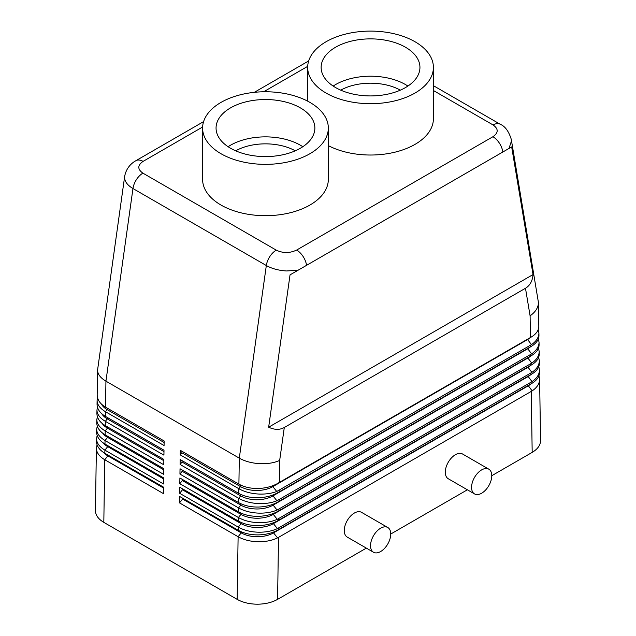 <?xml version="1.0" encoding="UTF-8"?>
<svg xmlns="http://www.w3.org/2000/svg" width="636" height="636" viewBox="0 0 636 636"><rect width="100%" height="100%" fill="white"/><g stroke="black" fill="none" stroke-linecap="round" stroke-linejoin="round"><path stroke-width="0.95" d="M182.619 498.171L182.619 499.037L241.219 532.873L238.11 536.728L237.172 599.366C242.809 602.515 249.543 604.128 257.381 604.2C265.22 604.128 271.962 602.515 277.59 599.366L278.52 537.364L277.566 537.873C272.105 540.513 265.689 541.808 258.319 541.753C250.52 541.562 243.787 539.885 238.11 536.728L179.519 502.901L179.614 496.438L238.214 530.273C243.842 533.421 250.576 534.963 258.423 534.892C265.713 534.709 272.089 533.135 277.558 530.178L532.157 383.19C536.975 380.209 539.423 376.679 539.519 372.601L539.511 372.314M538.954 375.749L539.614 379.35C539.495 383.723 537.015 387.57 532.165 390.886L278.52 537.364M531.251 391.45L532.181 452.379C537.635 449.127 540.425 445.24 540.552 440.716L540.552 440.422M124.696 176.196L124.592 177.46C124.72 181.602 127.51 185.291 132.964 188.534A14.286 8.252 -60 0 1 136.414 179.63A14.286 8.252 -60 0 1 142.909 173.151C137.408 169.256 137.463 165.336 143.068 161.393L202.622 127.009M203.6 121.619L135.921 160.685C132.248 162.673 126.294 167.387 124.672 176.379L97.554 370.152C97.69 374.246 100.48 377.919 105.934 381.163L239.295 458.151L238.905 484.147C244.614 487.295 251.355 488.726 259.114 488.448C265.737 488.09 271.612 486.588 276.732 483.94L531.45 336.937C536.267 333.956 538.716 330.426 538.811 326.355L538.803 326.069M279.339 482.509L279.673 460.416C274.052 462.944 267.319 464.018 259.488 463.652C251.657 463.143 244.924 461.315 239.295 458.151L266.325 265.53C271.954 268.686 278.687 270.499 286.526 270.96L298.006 270.26L306.568 265.323A14.286 8.252 -120 0 0 303.777 257.596A14.286 8.252 -120 0 0 296.63 250.059C289.801 253.295 283.02 253.327 276.27 250.147L142.909 173.151M306.568 265.323L511.662 146.908L533.04 274.561C532.491 281.001 529.979 285.564 525.479 288.259L284.292 427.503C279.713 430.055 274.498 429.952 268.654 427.201L290.032 274.871L298.006 270.26M308.667 60.953L254.305 92.339M508.999 148.45L511.408 141.128L511.201 138.99M525.479 288.259L530.098 315.83C535.544 311.974 538.326 307.554 538.446 302.593L511.257 139.276C508.744 131.262 505.071 126.254 500.214 124.251A14.286 8.252 -60 0 1 500.23 124.259A14.286 8.252 -60 0 1 500.357 124.338M433.402 90.511L493.091 124.966C498.592 128.862 498.537 132.781 492.932 136.724A14.286 8.252 60 0 1 500.079 144.269A14.286 8.252 60 0 1 502.861 151.988M538.811 366.495L539.479 370.096C539.36 374.477 536.871 378.317 532.022 381.632L277.407 528.603C272.009 531.1 265.689 532.3 258.462 532.213C250.671 531.982 243.938 530.281 238.262 527.125L179.662 493.298L179.75 487.216L238.349 521.043C244.033 524.191 250.767 525.71 258.558 525.606C265.737 525.368 272.017 523.81 277.399 520.932L532.014 373.936C536.832 370.955 539.28 367.425 539.376 363.355L539.368 363.069M538.668 357.249L539.336 360.851C539.217 365.223 536.728 369.071 531.879 372.386L277.248 519.334C271.906 521.687 265.697 522.8 258.606 522.673C250.823 522.402 244.089 520.685 238.405 517.521L179.805 483.694L179.893 477.986L238.484 511.821C244.176 514.969 250.918 516.464 258.701 516.321C265.737 516.05 271.922 514.508 277.24 511.686L531.879 364.69C536.689 361.709 539.145 358.179 539.233 354.101L539.225 353.815M538.533 347.995L539.193 351.597C539.074 355.977 536.585 359.817 531.744 363.132L277.089 510.048C271.81 512.266 265.697 513.3 258.749 513.133C250.974 512.823 244.24 511.082 238.548 507.918L179.948 474.09L180.028 468.764L238.627 502.599C244.327 505.739 251.061 507.218 258.836 507.027C265.737 506.733 271.818 505.199 277.073 502.432L531.736 355.437C536.546 352.455 539.002 348.925 539.09 344.855L539.09 344.569M538.39 338.75L539.05 342.351C538.931 346.723 536.45 350.571 531.601 353.878L276.914 500.771C271.707 502.853 265.697 503.792 258.892 503.593C251.125 503.243 244.391 501.478 238.691 498.314L180.091 464.479L180.163 459.542L238.762 493.369C244.47 496.517 251.212 497.972 258.979 497.742C265.737 497.416 271.715 495.897 276.906 493.186L531.593 346.191C536.41 343.209 538.859 339.68 538.954 335.601L538.946 335.315M538.247 329.496L538.915 333.097C538.795 337.478 536.307 341.317 531.457 344.632L276.747 491.477C271.604 493.433 265.705 494.291 259.035 494.061C251.276 493.663 244.542 491.882 238.834 488.71L180.234 454.875L180.306 450.312L238.905 484.147M96.489 441.122L96.481 441.4C96.608 446.035 99.391 449.994 104.853 453.277L163.452 487.104L163.349 493.568L104.757 459.741C99.296 456.465 96.505 452.641 96.386 448.261L97.07 444.787M95.448 510.422L95.448 510.708C95.575 515.232 98.365 519.119 103.819 522.371L104.757 459.741L107.858 455.877A22.864 13.197 180 0 1 103.652 452.538M96.632 431.828L96.624 432.114C96.744 436.781 99.526 440.764 104.988 444.047L163.587 477.882L163.492 483.964L104.9 450.129C99.439 446.862 96.648 443.053 96.529 438.721L97.165 435.398M96.767 422.543L96.767 422.829C96.879 427.535 99.661 431.534 105.131 434.825L163.722 468.653L163.643 474.361L105.043 440.525C99.582 437.25 96.791 433.466 96.672 429.181L97.26 426.009M96.911 413.249L96.903 413.535C97.014 418.281 99.796 422.296 105.266 425.603L163.865 459.43L163.786 464.757L105.186 430.922C99.717 427.646 96.926 423.886 96.815 419.641L97.356 416.62M97.046 403.955L97.046 404.25C97.149 409.028 99.932 413.066 105.401 416.373L164.001 450.208L163.929 455.153L105.33 421.318C99.86 418.035 97.07 414.298 96.95 410.101L97.459 407.231M97.189 394.662L97.181 394.956C97.284 399.774 100.067 403.836 105.544 407.151L164.136 440.979L164.072 445.542L105.473 411.715C100.003 408.431 97.213 404.719 97.093 400.569L97.562 397.834M373.499 552.247L347.224 537.078A14.286 8.252 -60 0 1 344.267 530.535A14.286 8.252 -60 0 1 350.508 516.162A14.286 8.252 -60 0 1 361.518 512.33L387.785 527.498A14.286 8.252 120 0 0 376.774 531.322A14.286 8.252 120 0 0 370.534 545.704A14.286 8.252 120 0 0 373.499 552.247A14.286 8.252 120 0 0 384.502 548.415A14.286 8.252 120 0 0 390.743 534.041A14.286 8.252 120 0 0 387.785 527.498M474.528 493.918L448.261 478.749A14.286 8.252 -60 0 1 445.295 472.206A14.286 8.252 -60 0 1 451.536 457.833A14.286 8.252 -60 0 1 462.547 454.001L488.814 469.169A14.286 8.252 120 0 0 477.803 472.993A14.286 8.252 120 0 0 471.57 487.375A14.286 8.252 120 0 0 474.528 493.918A14.286 8.252 120 0 0 485.538 490.086A14.286 8.252 120 0 0 491.771 475.712A14.286 8.252 120 0 0 488.814 469.169M328.327 128.059L328.327 179.392A62.869 36.3 180 0 1 289.523 212.925A62.869 36.3 180 0 1 221.01 205.054A62.869 36.3 180 0 1 202.598 179.392L202.598 128.059A62.869 36.3 0 0 0 221.01 153.729A62.869 36.3 0 0 0 289.523 161.592A62.869 36.3 0 0 0 328.327 128.059A62.869 36.3 0 0 0 309.915 102.396A62.869 36.3 0 0 0 241.41 94.526A62.869 36.3 0 0 0 202.598 128.059M302.823 146.725A49.409 28.525 0 0 0 300.399 145.223A49.409 28.525 0 0 0 228.101 146.725M230.526 148.228A49.409 28.525 180 0 1 216.057 128.059A49.409 28.525 180 0 1 246.553 101.704A49.409 28.525 180 0 1 300.399 107.889A49.409 28.525 180 0 1 314.868 128.059A49.409 28.525 180 0 1 284.372 154.413A49.409 28.525 180 0 1 230.526 148.228M295.263 150.811A42.866 24.748 0 0 0 235.662 150.811M326.085 93.063A62.869 36.3 180 0 1 307.673 67.4A62.869 36.3 180 0 1 346.477 33.867A62.869 36.3 180 0 1 414.99 41.73A62.869 36.3 180 0 1 433.402 67.4A62.869 36.3 180 0 1 394.59 100.933A62.869 36.3 180 0 1 326.085 93.063M333.177 86.067A49.409 28.525 180 0 1 405.474 84.556A49.409 28.525 180 0 1 407.899 86.067M405.474 47.231A49.409 28.525 180 0 1 419.943 67.4A49.409 28.525 180 0 1 389.447 93.754A49.409 28.525 180 0 1 335.601 87.569A49.409 28.525 180 0 1 321.132 67.4A49.409 28.525 180 0 1 351.629 41.046A49.409 28.525 180 0 1 405.474 47.231M400.338 90.153A42.866 24.748 0 0 0 340.737 90.153M433.402 67.4L433.402 118.725A62.869 36.3 180 0 1 396.021 151.909A62.869 36.3 180 0 1 328.327 145.628M164.12 442.513L107.15 409.624A22.864 13.197 180 0 1 101.418 404.075M237.172 599.366L103.819 522.371M163.977 451.608L107.293 418.878A22.864 13.197 180 0 1 101.832 413.813M163.842 460.695L107.436 428.123A22.864 13.197 180 0 1 102.261 423.536M163.706 469.789L107.571 437.377A22.864 13.197 180 0 1 102.714 433.227M163.571 478.876L107.715 446.623A22.864 13.197 180 0 1 103.183 442.895M163.436 487.963L107.858 455.877L107.858 455.01M181.912 451.242L181.912 452.792L240.511 486.62A22.864 13.197 0 0 0 272.844 486.62L527.435 339.632A22.864 13.197 0 0 0 530.289 337.621M181.912 452.792L180.234 454.875M182.055 460.631L182.055 462.038L240.654 495.873A22.864 13.197 0 0 0 272.979 495.873L527.578 348.878A22.864 13.197 0 0 0 530.432 346.874M182.055 462.038L180.091 464.479M182.198 470.012L182.198 471.292L240.798 505.119A22.864 13.197 0 0 0 273.122 505.119L527.721 358.132A22.864 13.197 0 0 0 530.575 356.128M182.198 471.292L179.948 474.09M182.333 479.401L182.333 480.538L240.933 514.373A22.864 13.197 0 0 0 273.265 514.373L527.864 367.385A22.864 13.197 0 0 0 530.71 365.374M182.333 480.538L179.805 483.694M182.476 488.79L182.476 489.792L241.076 523.619A22.864 13.197 0 0 0 273.408 523.619L527.999 376.631A22.864 13.197 0 0 0 530.853 374.628M182.476 489.792L179.662 493.298M182.619 499.037L179.519 502.901M241.219 531.775L241.219 532.873A22.864 13.197 0 0 0 273.544 532.873L528.142 385.885A22.864 13.197 0 0 0 530.996 383.874M290.032 274.871L511.662 146.908M533.04 274.561L268.654 427.201M135.921 160.685A14.286 8.252 60 0 1 143.068 161.393M532.181 452.379L491.771 475.712M467.38 489.792L390.743 534.041M366.352 548.121L277.59 599.366M279.673 460.416L284.292 427.503M105.544 407.151L105.934 381.163L132.964 188.534L266.325 265.53A14.286 8.252 -60 0 1 269.775 256.626A14.286 8.252 -60 0 1 276.27 250.147M493.091 124.966A14.286 8.252 -60 0 1 499.586 123.948A14.286 8.252 -60 0 1 500.214 124.251L433.402 85.677M278.64 529.573L278.663 527.952M531.108 382.196L531.139 383.794M278.775 520.161L278.799 518.539M530.973 372.95L530.996 374.54M278.918 510.748L278.942 509.126M530.829 363.697L530.853 365.295M279.061 501.335L279.085 499.713M530.686 354.451L530.71 356.041M279.204 491.922L279.228 490.3M530.098 315.83L530.432 337.541M530.543 345.197L530.575 346.795M107.15 408.081L107.15 409.624L105.473 411.715L105.401 416.373M105.266 425.603L105.33 421.318L107.293 418.878L107.293 417.462M105.131 434.825L105.186 430.922L107.436 428.123L107.436 426.851M104.988 444.047L105.043 440.525L107.571 437.377L107.571 436.24M104.853 453.277L104.9 450.129L107.715 446.623L107.715 445.621M241.076 522.418L241.076 523.619L238.262 527.125L238.214 530.273M240.933 513.069L240.933 514.373L238.405 517.521L238.349 521.043M240.798 503.712L240.798 505.119L238.548 507.918L238.484 511.821M240.654 494.355L240.654 495.873L238.691 498.314L238.627 502.599M240.511 484.998L240.511 486.62L238.834 488.71L238.762 493.369M527.435 339.274L531.457 344.632M272.844 485.681L272.844 486.62L276.747 491.477M527.578 348.52L531.601 353.878M272.979 494.951L272.979 495.873L276.914 500.771M527.721 357.774L531.744 363.132M273.122 504.229L273.122 505.119L277.089 510.048M527.864 367.02L531.879 372.386M273.265 513.498L273.265 514.373L277.248 519.334M527.999 376.274L532.022 381.632M273.408 522.768L273.408 523.619L277.407 528.603M528.142 385.519L532.165 390.886M273.544 532.046L273.544 532.873L277.566 537.873M492.932 136.724L296.63 250.059M263.646 91.783L307.697 66.351M96.386 448.126L95.448 510.565M96.529 438.586L96.489 441.249M96.672 429.046L96.624 431.963M96.815 419.506L96.767 422.678M96.958 409.974L96.903 413.384M97.554 370.025L97.181 394.805M97.101 400.434L97.046 404.099M307.673 101.164L307.673 67.4M538.915 332.946L538.946 335.458M538.446 302.434L538.811 326.212M539.05 342.2L539.09 344.712M539.193 351.446L539.233 353.958M539.336 360.699L539.376 363.212M539.479 369.953L539.511 372.458M539.614 379.199L540.552 440.565"/></g></svg>
